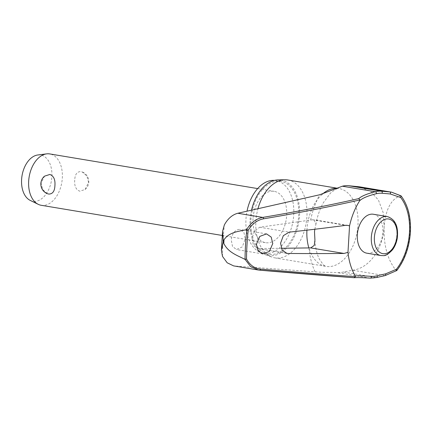 <?xml version="1.0" encoding="UTF-8"?>
<svg xmlns="http://www.w3.org/2000/svg" width="432" height="432" viewBox="0 0 432 432"><rect width="100%" height="100%" fill="white"/><g stroke="black" fill="none" stroke-linecap="round" stroke-linejoin="round"><path stroke-width="0.32" stroke-dasharray="2.16 1.62" d="M239.258 229.392C234.781 230.035 232.108 233.582 231.25 240.041L232.519 246.451L236.488 249.55L242.303 246.856L245.241 238.972L243.961 232.567L239.976 229.462L239.258 229.392M314.825 229.252L315.938 224.208L313.999 219.737L313.108 219.694L259.729 227.237L254.534 230.904L252.045 238.448L253.39 245.225L257.585 248.503L281.291 248.287M274.498 180.382A36.963 23.517 -80.5 0 1 275.924 180.549A36.963 23.517 -80.5 0 1 293.728 214.817A36.963 23.517 -80.5 0 1 263.768 253.465A36.963 23.517 -80.5 0 1 245.965 219.197A36.963 23.517 -80.5 0 1 247.007 211.199M250.916 220.023A36.963 23.517 -80.5 0 1 280.881 181.375A36.963 23.517 -80.5 0 1 298.685 215.644A36.963 23.517 -80.5 0 1 268.72 254.291A36.963 23.517 -80.5 0 1 250.916 220.023M287.896 179.987A39.485 25.121 -80.5 0 1 306.914 216.594A39.485 25.121 -80.5 0 1 274.914 257.882A39.485 25.121 -80.5 0 1 272.084 257.137A39.485 25.121 -80.5 0 1 255.895 221.276A39.485 25.121 -80.5 0 1 257.953 208.742M251.51 210.19A38.264 24.343 99.5 0 0 250.079 220.099A38.264 24.343 99.5 0 0 265.766 254.858A38.264 24.343 99.5 0 0 299.522 215.563A38.264 24.343 99.5 0 0 278.267 179.879M259.594 270.162L234.706 266.015L315.085 271.841C325.987 272.657 327.856 272.041 337.203 272.619A43.864 27.913 99.5 0 0 343.283 272.02L352.642 270.227C370.057 268.078 383.108 247.898 384.134 226.93L383.135 212.479L378.443 200.07L370.375 191.203L359.527 186.829M373.329 214.245A19.742 12.56 -80.5 0 1 382.838 232.546A19.742 12.56 -80.5 0 1 366.838 253.19M376.596 277.511A1.301 0.967 75.4 0 1 376.283 277.522A77.441 16.357 179.2 0 1 384.847 275.594L396.695 270.626M41.207 205.286A26.033 16.562 99.5 0 0 62.311 178.06A26.033 16.562 99.5 0 0 49.766 153.927M74.725 180.133C74.266 186.062 75.956 189.751 79.796 191.198L85.104 189.491L88.56 182.439L86.918 176.04L82.258 171.968L80.962 171.601C77.036 171.526 74.957 174.371 74.725 180.133M253.028 218.549A26.033 16.562 99.5 0 0 265.567 242.687A26.033 16.562 99.5 0 0 286.67 215.465A26.033 16.562 99.5 0 0 274.131 191.327A26.033 16.562 99.5 0 0 253.028 218.549M47.385 193.687L42.725 189.616L41.083 183.217L44.539 176.164M30.208 200.394A23.431 14.909 99.5 0 0 51.878 176.758A23.431 14.909 99.5 0 0 37.778 154.985M396.371 270.702A49.232 31.325 99.5 0 0 410.071 232.162A49.232 31.325 99.5 0 0 400.826 195.728L400.739 195.723C393.984 197.883 385.96 204.757 384.134 226.93C383.297 249.593 390.101 263.293 396.29 270.659M234.706 266.015L233.582 265.88M354.056 277.706A77.441 3.737 -172.8 0 1 370.202 278.122A43.864 27.913 99.5 0 0 376.283 277.522L343.283 272.02M385.117 275.589L385.069 275.6A1.301 0.826 79 0 1 384.847 275.594L352.642 270.227M222.502 256.392A188.514 119.945 -80.5 0 1 223.004 240.678A188.514 119.945 -80.5 0 1 224.375 224.883M310.613 220.066A63.493 40.397 -80.5 0 1 319.664 194.773M306.92 230.175A39.485 25.121 -80.5 0 1 306.941 229.786A39.485 25.121 -80.5 0 1 322.483 194.06M336.296 188.276A39.485 25.121 -80.5 0 1 338.942 188.498A39.485 25.121 -80.5 0 1 357.961 225.104A39.485 25.121 -80.5 0 1 325.96 266.393A39.485 25.121 -80.5 0 1 308.858 247.941M315.085 271.841A63.493 40.397 -80.5 0 1 308.961 247.941M380.846 255.528A19.742 12.56 99.5 0 0 382.93 255.598A19.742 12.56 99.5 0 0 396.846 234.884A19.742 12.56 99.5 0 0 387.337 216.578M370.202 278.122L337.203 272.619M312.374 219.785L345.724 225.342M285.93 253.147L258.46 248.567M259.729 227.237L289.148 232.141M280.881 181.375L275.924 180.549M336.663 188.114L338.942 188.498C338.656 188.179 337.349 188.552 335.027 189.61L330.491 193.093L323.32 202.754C319.847 208.985 317.385 216.14 315.938 224.208M274.914 257.882L325.96 266.393L323.411 264.875L319.448 259.292C316.964 254.502 315.457 248.103 314.933 240.095M266.544 233.885L239.976 229.457M347.792 225.374L313.999 219.737M222.205 235.456L265.567 242.687M85.104 189.491A10.325 10.325 0 0 0 82.258 171.968M257.661 188.584L274.131 191.327M286.891 253.384L257.585 248.503M262.672 253.913L236.488 249.55M265.766 254.858L272.084 257.137M268.72 254.291L263.768 253.465"/><path stroke-width="0.65" d="M355.406 276.599L355.396 276.664A834.824 40.257 -172.8 0 1 260.55 269.093C254.497 268.439 249.815 265.081 246.51 259.011A188.066 119.659 -80.5 0 1 247.001 244.598A188.066 119.659 -80.5 0 1 248.227 230.121C252.272 223.749 257.375 219.98 263.536 218.819A834.824 170.775 -0.5 0 0 359.959 199.935L359.732 200.675A76.302 15.606 179.5 0 1 376.223 193.747A1.301 0.967 -103.9 0 0 376.337 193.153A1.301 0.967 -103.9 0 0 375.338 191.711A77.441 15.844 -0.5 0 0 358.754 198.607L359.959 200M358.754 198.607A833.522 170.51 179.5 0 1 262.726 217.409C256.198 218.668 250.819 222.739 246.602 229.63L246.818 229.64A189.059 120.29 99.5 0 0 245.549 244.523A189.059 120.29 99.5 0 0 245.052 259.34L250.544 266.512L258.287 270L259.594 270.162A833.522 40.192 7.2 0 0 354.056 277.706L354.332 277.711C356.902 277.457 362.216 277.598 370.278 278.132A1.301 1.004 93.8 0 1 370.202 278.122M354.056 277.706L355.396 276.664L355.261 275.962A55.28 35.17 -80.5 0 1 347.981 252.326L344.05 253.454A835.742 77.717 -175 0 1 287.879 253.471L286.891 253.384L282.145 250.025L280.568 243.205L283.333 235.688L289.148 232.141A835.742 134.455 1.7 0 0 345.724 225.342L347.792 225.374L349.547 225.914L347.981 252.326M244.836 259.292C237.492 255.49 228.101 252.515 223.803 243.383L223.349 241.493L221.411 250.479L222.502 256.392L227.173 262.775L233.582 265.88L258.287 270M400.739 195.723L391.516 192.164L359.527 186.829L348.413 185.695A43.864 27.913 99.5 0 0 342.338 186.214L319.664 194.773L237.843 213.257L262.726 217.409A1.301 0.783 80.5 0 1 263.536 218.819M221.416 250.479L222.55 231.374L224.375 224.883C227.885 218.554 232.378 214.682 237.843 213.257M247.007 211.199A36.963 23.517 -80.5 0 1 274.498 180.382M257.953 208.742A39.485 25.121 -80.5 0 1 284.98 179.771A39.485 25.121 -80.5 0 1 287.896 179.987L336.663 188.114M284.98 179.771L278.267 179.879A38.264 24.343 99.5 0 0 251.51 210.19M272.77 243.562L269.395 251.413L262.672 253.913L258.012 250.722L256.441 244.242L259.821 236.39L266.544 233.89L271.199 237.082L272.77 243.562M281.291 248.287L310.705 247.898L314.253 245.43L314.933 240.095L314.512 231.86L314.825 229.252M246.602 229.63C238.918 231.439 229.322 231.908 224.014 239.776L223.349 241.493L222.55 231.374M396.371 270.702L396.414 269.266L385.56 273.883A76.302 16.119 -0.8 0 0 377.125 275.783A41.936 26.681 -80.5 0 1 371.315 276.356A76.302 3.677 7.2 0 0 355.261 275.962M380.846 255.528L366.838 253.19A19.742 12.56 -80.5 0 1 357.329 234.889A19.742 12.56 -80.5 0 1 373.329 214.245L387.337 216.578A19.742 12.56 99.5 0 0 385.252 216.502A19.742 12.56 99.5 0 0 371.336 237.222A19.742 12.56 99.5 0 0 380.846 255.528L383.254 255.614C385.479 255.971 388.584 254 392.575 249.701C394.918 246.505 396.473 242.719 397.24 238.351C398.623 226.508 395.323 219.251 387.337 216.578M385.117 275.589L396.77 270.556C404.779 260.037 409.32 247.277 410.4 232.292C411.107 217.312 408.013 205.189 401.112 195.928L391.484 192.159L389.815 191.943A77.441 3.197 7.5 0 0 381.413 191.198A43.864 27.913 99.5 0 0 375.338 191.711L342.338 186.214M245.052 259.34L246.51 259.011M257.661 188.584L49.766 153.927A26.033 16.562 99.5 0 0 46.645 153.868A26.033 16.562 99.5 0 0 28.669 181.148A26.033 16.562 99.5 0 0 38.232 204.325A26.033 16.562 99.5 0 0 41.207 205.286L222.205 235.456M54.918 185.522C54.686 191.29 52.607 194.13 48.681 194.054L47.385 193.687A10.325 10.325 0 0 1 44.539 176.164L49.847 174.458C53.687 175.905 55.377 179.599 54.918 185.522M46.645 153.868L37.778 154.985A23.431 14.909 99.5 0 0 21.6 179.534A23.431 14.909 99.5 0 0 30.208 200.394L38.232 204.325M248.227 230.121L246.818 229.64M376.223 193.747A41.936 26.681 -80.5 0 1 382.028 193.255A76.302 3.154 -172.5 0 1 390.307 193.984L400.675 197.532L400.966 195.799M349.547 225.914A55.28 35.17 -80.5 0 1 359.732 200.675M390.307 193.984A1.301 0.859 -84.6 0 0 390.496 193.385A1.301 0.859 -84.6 0 0 389.815 191.943L357.61 186.575M382.028 193.255A1.301 1.004 -85.4 0 0 382.234 192.65A1.301 1.004 -85.4 0 0 381.413 191.198L348.413 185.695M371.315 276.356A1.301 1.004 93.8 0 1 371.358 276.998A1.301 1.004 93.8 0 1 370.278 278.132L376.596 277.511L385.074 275.6A1.301 0.826 79 0 1 385.069 275.6A1.301 0.826 79 0 0 385.673 274.52A1.301 0.826 79 0 0 385.56 273.883M377.125 275.783A1.301 0.967 75.4 0 1 377.255 276.415A1.301 0.967 75.4 0 1 376.596 277.511M223.803 243.383A193.028 122.812 -80.5 0 1 223.9 241.58A193.028 122.812 -80.5 0 1 224.014 239.776M322.483 194.06A39.485 25.121 -80.5 0 1 336.296 188.276M308.858 247.941A39.485 25.121 -80.5 0 1 306.92 230.175M310.705 247.898L344.05 253.454M400.675 197.532A47.239 30.056 -80.5 0 1 409.477 232.394A47.239 30.056 -80.5 0 1 396.414 269.266M374.387 237.368A17.572 11.178 99.5 0 0 384.707 253.724A17.572 11.178 99.5 0 0 397.094 235.283A17.572 11.178 99.5 0 0 386.775 218.927A17.572 11.178 99.5 0 0 374.387 237.368M259.594 270.162A1.301 0.815 -85.1 0 0 259.643 270.173L259.643 270.173A1.301 0.815 -85.1 0 0 260.55 269.093M287.879 253.471L285.93 253.147M258.304 270L354.143 277.717"/></g></svg>
